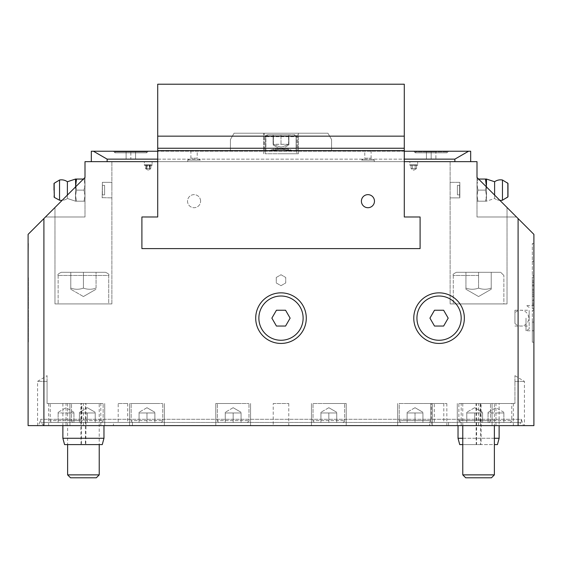 <?xml version="1.0" encoding="UTF-8"?>
<svg xmlns="http://www.w3.org/2000/svg" width="562" height="562" viewBox="0 0 562 562"><rect width="100%" height="100%" fill="white"/><g stroke="black" fill="none" stroke-linecap="round" stroke-linejoin="round"><path stroke-width="0.42" stroke-dasharray="2.81 2.11" d="M157.711 216.981L141.905 216.981L141.905 248.601L420.095 248.601L420.095 216.981L420.095 248.601L141.905 248.601L141.905 216.981L157.711 216.988L157.711 84.216L404.289 84.216L404.289 150.602L331.58 150.602L331.58 139.538L327.927 133.215L297.727 133.215L297.727 150.602L292.437 150.602L288.243 149.07L288.243 150.602L273.757 150.602L288.243 150.602L273.757 150.602L273.757 149.07L288.243 149.07L281 149.07L289.844 150.602L296.076 150.602L296.076 136.692L294.074 134.796L288.594 134.796L288.594 144.378C280.045 147.778 281.955 147.778 273.406 144.378L273.406 134.796L267.926 134.796L265.924 136.692L265.924 150.602L272.156 150.602L281 149.07L273.757 149.07L269.563 150.602L264.273 150.602L264.273 133.215L234.073 133.215L230.42 139.538L230.42 150.602L157.711 150.602L157.711 148.256L404.289 148.256M523.559 425.624L38.441 425.624L523.559 425.624L521.255 419.301L40.745 419.301L521.255 419.301L521.255 422.462L40.745 422.462L521.255 422.462L518.094 425.624L28.1 425.624L28.1 234.375L85.002 177.473L85.002 161.666L85.002 177.473L85.002 161.666L111.873 161.666L85.002 161.666L111.873 161.666L85.002 161.666L85.002 177.473L45.487 216.988L85.002 177.473L85.002 216.988L85.002 177.473L45.487 216.988L85.002 177.473L85.002 216.988L85.002 161.666L157.711 161.666L157.711 150.602L230.42 150.602L157.711 150.602L230.42 150.602L230.42 139.538L234.073 133.215L327.927 133.215L331.58 139.538L331.58 150.602L404.289 150.602L331.58 150.602L404.289 150.602L404.289 216.988L420.095 216.988L420.095 248.594L420.095 216.988L404.289 216.988L404.289 161.666L476.998 161.666L476.998 177.473L533.9 234.375L533.9 425.624L518.094 425.624L518.094 218.569M43.906 218.569L43.906 425.624L518.094 425.624L43.906 425.624L40.745 422.462L40.745 419.301L38.441 425.624M404.289 216.981L420.095 216.981L404.289 216.988L404.289 150.602L404.289 161.666L157.711 161.666L157.711 216.988L141.905 216.988L157.711 216.988L157.711 161.666L91.325 161.666L470.675 161.666L157.711 161.666L157.711 216.988L141.905 216.988L141.905 248.601L141.905 216.988L141.905 248.594L420.095 248.601L141.905 248.601L420.095 248.594M276.258 277.473L276.258 282.946L281 285.686L285.742 282.946L285.742 277.473L281 274.734L276.258 277.473L276.258 282.946L281 285.686L285.742 282.946L285.742 277.473L281 274.734L276.258 277.473M476.998 161.666L450.127 161.666L476.998 161.666L450.127 161.666L476.998 161.666L476.998 216.988L476.998 177.473L507.029 207.504L476.998 177.473L476.998 216.988L476.998 177.473L516.513 216.988L476.998 177.473L507.029 207.504L476.998 177.473L507.029 207.504L476.998 177.473L476.998 161.666M409.888 161.666L417.657 161.666L409.888 161.666L417.657 161.666L409.888 161.666L409.888 165.298L417.657 165.298L409.888 165.298L417.657 165.298L409.888 165.298L409.888 161.666M47.068 381.366L47.068 403.495L47.068 381.366L37.584 381.366L47.068 381.366M47.068 381.373L47.068 375.669L47.068 381.373M66.035 403.502L100.809 403.502L66.035 403.502L66.035 425.624L100.809 425.624L66.035 425.624M99.228 403.502L67.616 403.502L99.228 403.502L99.228 474.876L67.616 474.876L99.228 474.876L67.616 474.876L70.524 477.784L96.32 477.784L70.524 477.784L96.32 477.784L99.228 474.876M461.191 403.502L495.965 403.502L461.191 403.502L461.191 425.624L495.965 425.624L461.191 425.624M494.384 403.502L462.772 403.502L494.384 403.502L494.384 425.624M431.293 403.502L446.832 403.502L431.293 403.502L431.293 425.624L446.832 425.624L431.293 425.624M273.23 403.502L288.77 403.502L273.23 403.502L273.23 425.624L288.77 425.624L273.23 425.624M81.061 444.591L80.844 425.624L37.584 425.624L103.97 425.624L86 425.624L86 403.495L85.403 403.495L85.403 444.591L85.782 444.591L86 425.624L80.844 425.624L80.844 403.495L81.441 403.495L81.441 444.591L64.567 444.591M86 403.502L80.844 403.502M81.441 403.502L85.403 403.502M476 403.502L481.156 403.502L476 403.502L476.218 444.591L459.723 444.591M434.321 403.502L443.804 403.502L434.321 403.502L434.321 422.462L443.804 422.462L434.321 422.462M118.196 403.502L127.679 403.502L118.196 403.502L118.196 422.462L127.679 422.462L118.196 422.462M514.933 403.502L499.126 403.502L514.933 403.502L514.933 381.366L514.933 403.502M514.933 318.148L514.933 310.238L514.933 318.148M514.933 318.001L514.933 323.389L514.933 318.001M514.933 381.373L514.933 375.669L514.933 381.373M285.566 326.051L276.434 326.044L271.875 318.141L276.434 310.238L285.566 310.245M290.125 318.148L285.566 326.044M285.566 310.238L290.125 318.141M443.629 326.044L434.496 326.044L429.937 318.141L434.496 310.238L443.629 310.238M443.629 310.245L448.188 318.148L443.629 326.051M47.068 403.502L62.874 403.502L47.068 403.502M37.584 425.624L37.584 381.366L47.068 375.669M480.559 403.502L480.559 444.591L480.939 444.591L481.156 438.269L481.156 403.502M499.126 425.624L458.03 425.624L499.126 425.624L499.126 403.502M514.933 381.366L524.416 381.366L514.933 381.366M413.772 318.141A25.29 25.29 0 0 0 451.707 340.045A25.29 25.29 0 0 0 451.707 296.244A25.29 25.29 0 0 0 413.772 318.141M439.062 340.27A22.129 22.129 0 0 1 419.898 307.077A22.129 22.129 0 0 1 458.227 307.084A22.129 22.129 0 0 1 439.062 340.27M144.343 161.666L152.112 161.666L144.343 161.666L152.112 161.666L144.343 161.666L144.343 165.298L152.112 165.298L144.343 165.298L152.112 165.298L144.343 165.298L144.343 161.666M416.835 164.828L410.71 164.828L416.835 164.828L417.657 165.298L417.657 161.666L417.657 165.298L416.835 164.828L410.71 164.828L416.835 164.828M412.403 164.828L416.512 164.828L411.033 164.828L412.403 164.828L412.403 168.621L412.403 164.828L416.512 164.828L411.033 164.828L412.403 164.828L412.403 168.621L415.142 168.621L415.142 164.828L415.142 168.621L416.512 168.621L416.512 164.828L416.512 168.621L411.033 168.621L412.403 168.621L412.403 164.828M411.033 168.621L411.033 164.828L411.033 168.621L413.772 170.202L416.512 168.621L415.142 168.621L415.142 164.828L415.142 168.621L416.512 168.621L413.772 170.202L411.033 168.621L415.142 168.621L411.033 168.621M151.29 164.828L145.165 164.828L151.29 164.828L152.112 165.298L152.112 161.666L152.112 165.298L151.29 164.828L145.165 164.828L151.29 164.828M146.858 164.828L150.967 164.828L145.488 164.828L146.858 164.828L146.858 168.621L146.858 164.828M150.967 168.621L145.488 168.621L149.597 168.621L149.597 164.828L149.597 168.621L150.967 168.621L150.967 164.828M150.967 168.614L148.227 170.202L145.488 168.621L145.488 164.828M149.211 164.828L145.523 164.828L150.932 164.828L149.211 164.828L149.211 168.621L150.932 168.621L148.227 170.202L145.523 168.621L145.523 164.828M150.932 164.828L150.932 168.621L149.949 168.621L149.949 164.828M149.949 168.621L147.244 168.621L147.244 164.828M147.244 168.621L149.211 168.621M146.506 168.621L146.506 164.828M502.463 180.016L502.463 200.213L502.463 190.118L502.463 200.213L507.648 197.41L507.648 182.819L502.463 180.016L502.463 190.118L502.463 180.016A10.271 10.271 0 0 0 494.616 181.737L494.616 198.491L494.616 181.737L486.481 179.053L486.481 184.582L486.481 179.053L476.998 179.053L476.998 184.582L477.988 179.053L476.998 184.582L476.998 195.646L477.988 201.182L476.998 201.182L476.998 195.646L477.988 190.111L476.998 184.582L477.988 190.118L476.998 195.646L476.998 179.053L477.988 179.053L476.998 184.582L476.998 179.053L477.988 179.053L476.998 179.053L476.998 184.582L477.988 179.053L485.491 179.053L486.481 184.582L485.491 190.111L486.481 195.646L485.491 190.118L486.481 184.582L486.481 195.646L486.481 184.582L485.491 179.053L486.481 179.053L485.491 179.053L486.481 184.582L485.491 190.111L486.481 195.646L485.491 201.182L486.481 195.646L486.481 201.182L485.491 201.182L486.481 201.182L486.481 195.646L485.491 190.118L486.313 186.788M486.481 184.582L486.481 195.646L485.491 201.175L486.481 201.182L476.998 201.182L477.988 201.182L476.998 195.646L476.998 201.182L476.998 184.582L477.988 190.118L485.491 190.118L477.988 190.118L476.998 195.646L477.988 201.182L485.491 201.182L486.481 195.646L486.481 186.956M477.988 190.111L485.491 190.111L477.988 190.111L476.998 184.582L476.998 195.646L477.988 190.111M507.978 190.118L507.978 196.848M476.998 201.182L477.988 201.175L476.998 195.646L476.998 201.182M494.616 181.737L494.616 198.491L486.481 201.182L486.481 195.646L486.481 201.182L494.616 198.491L494.616 195.084M485.491 179.053L478.578 179.053M477.988 201.175L485.491 201.182L477.988 201.182M75.687 186.788L76.509 190.118L84.012 190.118L85.002 184.582L85.002 195.646L84.012 201.182L85.002 201.182L85.002 195.646L84.012 190.118L85.002 195.646L85.002 201.182L84.012 201.182L85.002 195.646L85.002 184.582L84.012 190.118L76.509 190.118L75.519 184.582L76.509 179.053L85.002 179.053L85.002 184.582L84.012 179.053L85.002 184.582L85.002 195.646L84.012 201.182L85.002 201.182L85.002 195.646L84.012 190.118L85.002 184.582L84.012 190.118L85.002 195.646L85.002 179.053L84.012 179.053L85.002 184.582L85.002 179.053L84.012 179.053L85.002 179.053L85.002 184.582L84.012 179.053L76.509 179.053L75.519 184.582L76.509 190.118L75.519 195.646L76.509 190.118L75.519 184.582L75.519 195.646L75.519 184.582L76.509 179.053L75.519 179.053L76.509 179.053L75.519 179.053L75.519 184.582L75.519 179.053L67.384 181.737L67.384 198.491L67.384 181.737A10.271 10.271 0 0 0 59.537 180.016L59.537 200.213L59.537 190.118L59.537 200.213L54.352 197.41L54.352 182.819L54.022 196.848L54.022 183.381L54.352 197.41L54.352 182.819L59.537 180.016M75.519 186.956L75.519 195.646L76.509 201.182L75.519 201.182L84.012 201.182L85.002 195.646L85.002 201.182L76.509 201.182L75.519 195.646L76.509 201.182L75.519 201.182L76.509 201.182L75.519 195.646L75.519 201.182L75.519 195.646L76.509 190.118L75.519 195.646L75.519 179.053M67.384 195.084L67.384 198.491L75.519 201.182L75.519 195.646L75.519 201.182L67.384 198.491L67.384 181.737M83.422 179.053L76.509 179.053M84.012 190.118L76.509 190.118L84.012 190.118M84.012 201.182L76.509 201.182L84.012 201.182M480.559 444.591L462.772 444.591L494.384 444.591L494.384 474.876L462.772 474.876L494.384 474.876L462.772 474.876L465.68 477.784L491.476 477.784L465.68 477.784L491.476 477.784L494.384 474.876M497.433 444.591L480.939 444.591M476.218 444.591L476.597 444.591L476.597 403.502M462.772 474.876L462.772 444.591L476.597 444.591M476 438.269L458.03 438.269M462.772 438.269L494.384 438.269M499.126 438.269L481.156 438.269M85.403 444.591L81.441 444.591M102.277 444.591L85.782 444.591M80.844 438.269L62.874 438.269M103.97 438.269L86 438.269M529.158 318.148L529.158 310.238L529.158 318.148M525.997 318.141L525.997 330.786L525.997 318.141M529.158 318.141L529.158 328.967L529.158 318.141M328.833 422.462L342.743 422.462L320.93 422.462L336.736 422.462L328.833 422.462L328.833 412.979L320.93 412.979L320.93 422.462L328.833 422.462L314.924 422.462L342.743 422.462L320.93 422.462L320.93 412.276L320.93 412.979L328.833 412.979L328.833 422.462L336.736 422.462L328.833 422.462L328.833 412.979L336.736 412.979L320.93 412.979L320.93 422.462L320.93 412.276L320.93 412.979L328.833 412.979L328.833 422.462M313.027 403.495L344.639 403.495L313.027 403.495L313.027 420.566L344.639 420.566L313.027 420.566C312.479 420.861 313.111 421.493 314.924 422.462C313.118 421.507 312.486 420.875 313.027 420.566L313.027 403.495L344.639 403.495L313.027 403.495M336.736 412.979L336.736 422.462L336.736 412.979L328.833 412.979L336.736 412.979L336.736 422.462L336.736 412.979M328.833 407.71L320.93 412.276L328.833 407.71L336.736 412.276L328.833 407.71M87.321 422.462L73.411 422.462L101.23 422.462L79.418 422.462L95.224 422.462L87.321 422.462L87.321 412.979L79.418 412.979L79.418 422.462L87.321 422.462L73.411 422.462L101.23 422.462L79.418 422.462L79.418 412.276L79.418 412.979L87.321 412.979L87.321 422.462L95.224 422.462L87.321 422.462L87.321 412.979L95.224 412.979L79.418 412.979L79.418 422.462L79.418 412.276L79.418 412.979L87.321 412.979L87.321 422.462M71.514 403.495L103.127 403.495L71.514 403.495L71.514 420.566L103.127 420.566L71.514 420.566C70.974 420.875 71.606 421.507 73.411 422.462C71.606 421.514 70.974 420.882 71.514 420.566L71.514 403.495L103.127 403.495L71.514 403.495M95.224 412.979L95.224 422.462L95.224 412.979L87.321 412.979L95.224 412.979L95.224 422.462L95.224 412.979M87.321 407.71L79.418 412.276L87.321 407.71L95.224 412.276L87.321 407.71M233.167 422.462L219.257 422.462L247.076 422.462L225.264 422.462L241.07 422.462L233.167 422.462L233.167 412.979L225.264 412.979L225.264 422.462L233.167 422.462L225.264 422.462L225.264 412.276L225.264 412.979L233.167 412.979L233.167 422.462L233.167 412.979L241.07 412.979L225.264 412.979L225.264 412.276L225.264 412.979L241.07 412.979L241.07 422.462L233.167 422.462L241.07 422.462L241.07 412.979L233.167 412.979L233.167 422.462L219.257 422.462L233.167 422.462M217.361 403.495L248.973 403.495L217.361 403.495L217.361 420.566L248.973 420.566L217.361 420.566C216.806 420.861 217.438 421.493 219.257 422.462C217.438 421.493 216.806 420.861 217.361 420.566L217.361 403.495L248.973 403.495L217.361 403.495M233.167 407.71L225.264 412.276L233.167 407.71L241.07 412.276L233.167 407.71M146.97 422.462L133.061 422.462L160.88 422.462L139.067 422.462L154.873 422.462L146.97 422.462L146.97 412.979L139.067 412.979L139.067 422.462L146.97 422.462L139.067 422.462L139.067 412.276L139.067 412.979L146.97 412.979L146.97 422.462L146.97 412.979L154.873 412.979L139.067 412.979L139.067 412.276L139.067 412.979L154.873 412.979L154.873 422.462L146.97 422.462L154.873 422.462L154.873 412.979L146.97 412.979L146.97 422.462L133.061 422.462L146.97 422.462M131.164 403.495L162.776 403.495L131.164 403.495L131.164 420.566L162.776 420.566L131.164 420.566C130.616 420.861 131.248 421.493 133.061 422.462C131.255 421.507 130.623 420.875 131.164 420.566L131.164 403.495L162.776 403.495L131.164 403.495M146.97 407.71L139.067 412.276L146.97 407.71L154.873 412.276L146.97 407.71M474.679 422.462L460.77 422.462L488.589 422.462L466.776 422.462L482.582 422.462L474.679 422.462L474.679 412.979L466.776 412.979L466.776 422.462L474.679 422.462L466.776 422.462L466.776 412.276L466.776 412.979L474.679 412.979L474.679 422.462L474.679 412.979L482.582 412.979L466.776 412.979L466.776 412.276L466.776 412.979L482.582 412.979L482.582 422.462L474.679 422.462L482.582 422.462L482.582 412.979L474.679 412.979L474.679 422.462L460.77 422.462L474.679 422.462M458.873 403.495L490.486 403.495L458.873 403.495L458.873 420.566L490.486 420.566L458.873 420.566L490.486 420.566L458.873 420.566L460.77 422.462C458.964 421.514 458.332 420.882 458.873 420.566L458.873 403.495L490.486 403.495L458.873 403.495M474.679 407.71L466.776 412.276L474.679 407.71L482.582 412.276L474.679 407.71M435.901 159.137L426.418 159.137L435.901 159.137L435.901 151.866L431.159 151.866L435.901 151.866L435.901 159.137M431.159 151.866L431.159 159.137L431.159 151.866L426.418 151.866L431.159 151.866M426.418 151.866L426.418 159.137L426.418 151.866M446.966 151.866L415.353 151.866L446.966 151.866L446.966 152.815L415.353 152.815L446.966 152.815L448.546 151.234L413.772 151.234L448.546 151.234M468.56 151.234L454.869 159.137L107.131 159.137L93.44 151.234L470.675 151.234L470.675 161.666M454.869 159.137L454.869 161.666M107.131 159.137L107.131 161.666M157.711 159.137L404.289 159.137M404.289 151.234L157.711 151.234M148.227 151.234L113.454 151.234L148.227 151.234L146.647 152.815L115.034 152.815L146.647 152.815L146.647 151.866L115.034 151.866L146.647 151.866M93.44 151.234L91.325 151.234L91.325 161.666M478.578 296.539L465.933 289.24L478.578 296.539L491.223 289.24L491.223 288.116C487.008 289.634 482.793 289.634 478.578 288.116L478.578 272.31L500.707 272.31L456.449 272.31L491.223 272.31L465.933 272.31L478.578 272.31L478.578 288.109C474.363 289.634 470.148 289.634 465.933 288.116C470.148 289.634 474.363 289.634 478.578 288.116C482.793 289.634 487.008 289.634 491.223 288.116L491.223 272.31L478.578 272.31L500.707 272.31L456.449 272.31L491.223 272.31L491.223 288.109C487.008 289.634 482.793 289.634 478.578 288.109C474.363 289.634 470.148 289.634 465.933 288.116L465.933 272.31L478.578 272.31L465.933 272.31L465.933 288.116C465.933 289.634 465.933 289.634 465.933 288.116C465.933 289.634 465.933 289.634 465.933 288.116C470.148 289.634 474.363 289.634 478.578 288.116L478.578 288.109C482.793 289.634 487.008 289.634 491.223 288.109L491.223 272.31L491.223 289.24L491.223 288.109L491.223 289.24L478.578 296.546M503.868 303.923L453.288 303.923L503.868 303.923L503.868 275.464L503.868 303.923L453.288 303.923L503.868 303.923M83.422 272.31L105.551 272.31L61.293 272.31L96.067 272.31L70.777 272.31L83.422 272.31L83.422 288.116C87.637 289.634 91.852 289.634 96.067 288.109L96.067 272.31L83.422 272.31L105.551 272.31L61.293 272.31L96.067 272.31L96.067 288.116C91.852 289.634 87.637 289.634 83.422 288.116L83.422 272.31L70.777 272.31L83.422 272.31L83.422 288.116C79.207 289.634 74.992 289.634 70.777 288.116C74.992 289.634 79.207 289.634 83.422 288.116C87.637 289.634 91.852 289.634 96.067 288.109L96.067 288.116C91.852 289.634 87.637 289.634 83.422 288.116L83.422 272.31M108.712 303.916L58.132 303.916L108.712 303.916L108.712 275.471L58.132 275.471L108.712 275.471C109.513 274.699 108.459 273.645 105.551 272.31C108.459 273.645 109.513 274.699 108.712 275.471L108.712 303.916L58.132 303.916L108.712 303.916M70.777 288.116L70.777 272.31L70.777 288.116C70.777 289.634 70.777 289.634 70.777 288.116C70.777 289.634 70.777 289.634 70.777 288.116C74.992 289.634 79.207 289.634 83.422 288.116C79.207 289.634 74.992 289.634 70.777 288.116L70.777 272.31L70.777 288.116C70.777 289.634 70.777 289.634 70.777 288.116C70.777 289.634 70.777 289.634 70.777 288.116M83.422 296.539L96.067 289.24L83.422 296.546L70.777 289.24L83.422 296.539M465.933 288.116L465.933 272.31L465.933 288.116C465.933 289.634 465.933 289.634 465.933 288.116C465.933 289.634 465.933 289.634 465.933 288.116M281 340.27A22.129 22.129 0 0 1 261.836 307.077A22.129 22.129 0 0 1 300.164 307.084A22.129 22.129 0 0 1 281 340.27M459.013 403.495L492.066 403.495L459.013 403.495M459.013 425.624L492.066 425.624L459.013 425.624M404.19 403.495L432.417 403.495L404.19 403.495M399.224 403.495L430.836 403.495L399.224 403.495L430.836 403.495L399.224 403.495L399.224 420.566L430.836 420.566L399.224 420.566C398.683 420.882 399.315 421.514 401.12 422.462L428.939 422.462L407.127 422.462L415.03 422.462L415.03 412.979L407.127 412.979L407.127 412.276L407.127 412.979L422.933 412.979L415.03 412.979L415.03 422.462L422.933 422.462L401.12 422.462L428.939 422.462L407.127 422.462L415.03 422.462L415.03 412.979L407.127 412.979L407.127 422.462L407.127 412.276L407.127 412.979L422.933 412.979L422.933 422.462L415.03 422.462L422.933 422.462L422.933 412.979L415.03 412.979L415.03 422.462L401.12 422.462C399.301 421.493 398.669 420.861 399.224 420.566L399.224 403.495M404.19 425.624L432.417 425.624L404.19 425.624M324.962 403.495L346.22 403.495L324.962 403.495M324.962 425.624L346.22 425.624L324.962 425.624M237.038 403.495L215.78 403.495L237.038 403.495M237.038 425.624L215.78 425.624L237.038 425.624M157.81 403.495L129.583 403.495L157.81 403.495M157.81 425.624L129.583 425.624L157.81 425.624M102.986 403.495L69.934 403.495L102.986 403.495M102.986 425.624L69.934 425.624L102.986 425.624M83.422 403.495L48.648 403.495L83.422 403.495L83.422 425.624L48.648 425.624L83.422 425.624M50.229 403.495L81.841 403.495L50.229 403.495L50.229 420.566L81.841 420.566L50.229 420.566C49.688 420.882 50.32 421.514 52.126 422.462L79.945 422.462L58.132 422.462L66.035 422.462L66.035 412.979L58.132 412.979L58.132 412.276L58.132 412.979L73.938 412.979L66.035 412.979L66.035 422.462L73.938 422.462L52.126 422.462M478.578 403.495L513.352 403.495L478.578 403.495L478.578 425.624L513.352 425.624L478.578 425.624M480.159 403.495L511.771 403.495L480.159 403.495L480.159 420.566L511.771 420.566L480.159 420.566C479.618 420.875 480.25 421.507 482.056 422.462L509.874 422.462L488.062 422.462L495.965 422.462L495.965 412.979L488.062 412.979L488.062 412.276L488.062 412.979L503.868 412.979L495.965 412.979L495.965 422.462L503.868 422.462L482.056 422.462M113.454 422.462L132.421 422.462L113.454 422.462L113.454 425.624L132.421 425.624L113.454 425.624M429.579 422.462L448.546 422.462L429.579 422.462L429.579 425.624L448.546 425.624L429.579 425.624M255.71 318.148A25.29 25.29 0 0 0 293.645 340.045A25.29 25.29 0 0 0 293.645 296.244A25.29 25.29 0 0 0 255.71 318.148M533.9 305.496L532.319 305.503L532.319 308.657L533.9 308.657L533.9 322.096L532.319 322.096L532.319 330.688L533.9 330.786L532.319 330.688L532.319 322.096L533.9 322.096L533.9 308.657L532.319 308.657L532.319 305.496L533.9 305.496L533.9 304.709L532.319 304.709L532.319 305.496L525.997 305.496L529.158 307.323M533.9 305.503L533.9 277.045L533.9 308.657L533.9 304.709L532.319 304.709L532.319 308.657L532.319 277.045L532.319 305.503M533.9 308.657L532.319 308.657L532.319 282.581L532.319 308.657L533.9 308.657L533.9 281L533.9 308.657L532.319 308.657L533.9 308.657M533.9 310.238L533.9 342.223L533.9 310.238L532.319 310.238L532.319 342.223L532.319 310.238L533.9 310.238M533.9 330.688L533.9 342.223L533.9 330.688M533.9 277.045L533.9 281L533.9 277.045L532.319 277.045L532.319 282.581L532.319 277.045L533.9 277.045M533.9 243.487L533.9 275.464L533.9 243.487L533.9 275.464L533.9 243.487L532.319 243.487L532.319 275.464L532.319 243.487L532.319 275.464L532.319 243.487L533.9 243.487M28.1 324.429L28.416 342.223L28.416 310.238L28.416 342.223L28.416 310.238L28.416 342.223L28.416 310.238L28.1 342.223L28.1 324.429M28.1 292.851L28.1 308.657L28.1 277.045L28.1 304.709L28.1 285.939L28.416 292.851M28.1 294.832L28.416 281L28.416 308.657L28.416 277.045L28.416 294.832M28.1 290.877L28.1 277.045L28.416 290.877M28.1 281L28.1 308.657L28.1 277.045L28.416 281M28.1 304.709L28.1 300.754L28.416 304.709M28.1 275.464L28.416 243.487L28.1 275.464M450.127 161.666L450.127 303.916L450.127 161.666M450.127 303.923L507.029 303.923L450.127 303.923M54.971 207.504L54.971 303.923L54.971 207.504M54.971 303.916L111.873 303.916L54.971 303.916M533.9 275.464L532.319 275.464L533.9 275.464M533.9 261.281L532.319 261.281L533.9 261.281M532.319 330.688L532.319 342.223L532.319 330.688M533.9 342.223L532.319 342.223L533.9 342.223M533.9 290.877L532.319 290.877L533.9 290.877L533.9 281L532.319 281L533.9 281L532.319 281L533.9 281L532.319 281L533.9 281L533.9 290.877L532.319 290.877L533.9 290.877L532.319 290.877L533.9 290.877L533.9 281L532.319 281L533.9 281L533.9 294.832L532.319 294.832L533.9 294.832L532.319 294.832L533.9 294.832L533.9 290.877L532.319 290.877M533.9 304.709L532.319 304.709L533.9 304.709L533.9 294.832L533.9 296.413L533.9 294.832L532.319 294.832L533.9 294.832L533.9 304.709L532.319 304.709L533.9 304.709L533.9 303.129L533.9 304.709L532.319 304.709L533.9 304.709L533.9 296.413L533.9 304.709L532.319 304.709M533.9 300.754L532.319 300.754L533.9 300.754M533.9 292.851L533.9 299.771L532.319 299.771L533.9 299.771L533.9 285.939L532.319 285.939L533.9 285.939L533.9 292.851L532.319 292.851M533.9 281L532.319 281M533.9 284.948L532.319 284.948L533.9 284.948M130.841 151.866L135.583 151.866L126.099 151.866L130.841 151.866L130.841 159.137L126.099 159.137L135.583 159.137L130.841 159.137L130.841 151.866M135.583 151.866L135.583 159.137L135.583 151.866M126.099 151.866L126.099 159.137L126.099 151.866M503.868 412.276L495.965 407.71L488.062 412.276M503.868 412.979L503.868 422.462L503.868 412.979M488.062 412.979L488.062 422.462L488.062 412.979M482.582 412.979L482.582 422.462L482.582 412.979M466.776 412.979L466.776 422.462L466.776 412.979M415.03 407.71L407.127 412.276L415.03 407.71L422.933 412.276L415.03 407.71M422.933 412.979L422.933 422.462L422.933 412.979M407.127 412.979L407.127 422.462L407.127 412.979M73.938 412.276L66.035 407.71L58.132 412.276M73.938 412.979L73.938 422.462L73.938 412.979M58.132 412.979L58.132 422.462L58.132 412.979M154.873 412.979L154.873 422.462L154.873 412.979M139.067 412.979L139.067 422.462L139.067 412.979M241.07 412.979L241.07 422.462L241.07 412.979M225.264 412.979L225.264 422.462L225.264 412.979M450.127 190.118L450.127 182.341L450.127 190.118M459.835 182.341L459.835 197.887L459.835 182.341L459.835 197.887L459.835 182.341L450.127 182.341L459.835 182.341L459.611 197.655L459.835 182.341M457.398 194.859L457.398 185.376L457.398 194.859L459.611 194.859L459.611 185.376L459.611 194.859L459.611 185.376L459.611 194.859L457.398 194.859L457.398 185.376L457.398 194.859M111.873 190.118L111.873 182.341L111.873 190.118M102.389 182.573L102.165 197.887L102.389 182.573M102.389 194.859L102.389 185.376L102.389 194.859L102.389 185.376L102.389 194.859L104.602 194.859L104.602 185.376L104.602 194.859L104.602 185.376L104.602 194.859L102.389 194.859M296.076 150.602L297.727 150.602L297.727 133.215L298.387 133.215L263.613 133.215L264.273 133.215L264.273 150.602L265.924 150.602L265.924 136.692L267.926 134.796L273.406 134.796L273.406 144.378L288.903 144.279L288.903 134.796L273.097 134.796L294.91 134.796L267.091 134.796L294.91 134.796L294.074 134.796L296.076 136.692L296.076 150.602L289.844 150.602L296.076 150.602M404.289 150.602L157.711 150.602L404.289 150.602L404.289 84.216L157.711 84.216L404.289 84.216L404.289 150.602L157.711 150.602L157.711 84.216L157.711 136.152L404.289 136.152M269.563 150.602L264.273 150.602L269.563 150.602L273.757 149.07L273.757 150.602L288.243 150.602L288.243 149.07L292.437 150.602L281 149.07L269.563 150.602M296.806 153.763L265.194 153.763L296.806 153.763L296.806 136.692L265.194 136.692L296.806 136.692C297.361 136.397 296.729 135.765 294.91 134.796C296.708 135.716 297.34 136.348 296.806 136.692L296.806 153.763L265.194 153.763L296.806 153.763M288.903 144.279L288.903 134.796L288.903 144.982L288.903 144.279L281 144.279L281 134.796L281 144.279L273.097 144.279L273.097 134.796L273.406 144.378C281.955 147.778 280.045 147.778 288.594 144.378L288.903 134.796L288.903 144.279M197.227 150.602L190.904 150.602L197.227 150.602L197.227 158.182L190.904 158.182L197.227 158.182L200.388 160.086L187.743 160.086L200.388 160.086L200.388 161.666L187.743 161.666L200.388 161.666M157.711 136.152L157.711 148.256M157.711 150.602L157.711 161.666L404.289 161.666L404.289 216.988L420.095 216.981M200.599 201.182A6.533 6.533 0 0 0 190.799 195.52A6.533 6.533 0 0 0 190.799 206.837A6.533 6.533 0 0 0 200.599 201.182A6.533 6.533 0 0 1 190.799 206.837A6.533 6.533 0 0 1 190.799 195.52A6.533 6.533 0 0 1 200.599 201.182M281 153.763L298.387 153.763L281 153.763M281 149.548L288.903 144.982L281 149.548L273.097 144.982L273.097 134.796L273.097 144.982L281 149.548M234.073 133.215L327.927 133.215L331.58 139.538L331.58 150.602L331.58 139.538L327.927 133.215L234.073 133.215L230.42 139.538L234.073 133.215M230.42 150.602L230.42 139.538L230.42 150.602M265.194 153.763L265.194 136.692L265.924 136.692L265.194 136.692L265.194 153.763M364.773 150.602L371.096 150.602L364.773 150.602L364.773 158.182L371.096 158.182L364.773 158.182L361.612 160.086L374.257 160.086L361.612 160.086L361.612 161.666L374.257 161.666L361.612 161.666M420.095 216.988L420.095 248.601M404.289 161.666L157.711 161.666L404.289 161.666M361.401 201.182A6.533 6.533 0 0 0 371.201 206.837A6.533 6.533 0 0 0 371.201 195.52A6.533 6.533 0 0 0 361.401 201.182M507.648 182.819L507.648 197.41L507.648 182.819M478.578 275.471L453.288 275.471L478.578 275.471M533.9 303.129L532.319 303.129M533.9 296.413L532.319 296.413L533.9 296.413M533.9 289.297L532.319 289.297L533.9 289.297M533.9 282.581L532.319 282.581M533.9 294.832L532.319 294.832M62.874 403.502L62.874 425.624M514.933 375.669L524.416 381.366L524.416 425.624M127.679 403.502L127.679 422.462M443.804 403.502L443.804 422.462M410.71 164.828L409.888 165.298L410.71 164.828M145.165 164.828L144.343 165.298L145.165 164.828M499.892 200.367A10.271 10.271 0 0 1 494.616 198.491A10.271 10.271 0 0 0 502.463 200.213M59.537 200.213A10.271 10.271 0 0 0 67.384 198.491A10.271 10.271 0 0 1 62.108 200.367M514.933 323.389A7.903 7.903 0 0 0 528.751 318.148A7.903 7.903 0 0 0 514.933 312.901M514.933 326.044L529.158 326.044M514.933 310.238L529.158 310.238M529.158 328.967L525.997 330.786L533.9 330.786M344.639 420.566C345.187 420.875 344.555 421.507 342.743 422.462C344.548 421.507 345.18 420.875 344.639 420.566L344.639 403.495L344.639 420.566M103.127 420.566C103.668 420.875 103.036 421.507 101.23 422.462C103.036 421.507 103.668 420.875 103.127 420.566L103.127 403.495L103.127 420.566M248.973 420.566C249.521 420.861 248.889 421.493 247.076 422.462C248.889 421.493 249.521 420.861 248.973 420.566L248.973 403.495L248.973 420.566M162.776 420.566C163.331 420.861 162.699 421.493 160.88 422.462C162.685 421.507 163.317 420.875 162.776 420.566L162.776 403.495L162.776 420.566M490.486 420.566C491.019 420.896 490.387 421.528 488.589 422.462C490.387 421.528 491.019 420.896 490.486 420.566L490.486 403.495L490.486 420.566M415.353 151.866L415.353 152.815L413.772 151.234M115.034 151.866L115.034 152.815L113.454 151.234M462.772 403.502L462.772 425.624M503.868 275.471L500.707 272.31L503.868 275.471M453.288 275.471C452.487 274.699 453.541 273.645 456.449 272.31C453.541 273.645 452.487 274.699 453.288 275.471L453.288 303.923L453.288 275.471M58.132 275.471C57.331 274.699 58.385 273.645 61.293 272.31C58.385 273.645 57.331 274.699 58.132 275.471L58.132 303.916L58.132 275.471M67.616 403.502L67.616 474.876M457.292 403.495L457.292 425.624L457.292 403.495M492.066 403.495L492.066 425.624L492.066 403.495M397.643 403.495L397.643 425.624L397.643 403.495M432.417 403.495L432.417 425.624L432.417 403.495M311.446 403.495L311.446 425.624L311.446 403.495M346.22 403.495L346.22 425.624L346.22 403.495M215.78 403.495L215.78 425.624L215.78 403.495M250.554 403.495L250.554 425.624L250.554 403.495M129.583 403.495L129.583 425.624L129.583 403.495M164.357 403.495L164.357 425.624L164.357 403.495M69.934 403.495L69.934 425.624L69.934 403.495M104.708 403.495L104.708 425.624L104.708 403.495M48.648 403.495L48.648 425.624M513.352 403.495L513.352 425.624M288.77 403.502L288.77 425.624M446.832 403.502L446.832 425.624M132.421 422.462L132.421 425.624M448.546 422.462L448.546 425.624M516.513 216.988L476.998 216.988L516.513 216.988M85.002 216.988L45.487 216.988L85.002 216.988M507.029 303.923L507.029 207.504L507.029 303.923M111.873 303.916L111.873 161.666L111.873 303.916M495.965 425.624L495.965 403.502M100.809 425.624L100.809 403.502M509.874 422.462C511.68 421.514 512.312 420.882 511.771 420.566L511.771 403.495M430.836 420.566L430.836 403.495L430.836 420.566C431.384 420.861 430.752 421.493 428.939 422.462C430.745 421.514 431.377 420.882 430.836 420.566M79.945 422.462C81.75 421.507 82.382 420.875 81.841 420.566L81.841 403.495M459.835 197.887L450.127 197.887L459.835 197.887M459.611 185.376L457.398 185.376L459.611 185.376M102.389 197.655L111.873 197.887L102.389 197.655M102.389 185.376L104.602 185.376L102.389 185.376M111.873 182.341L102.165 182.341L111.873 182.341M190.904 150.602L190.904 158.182L187.743 160.086L187.743 161.666M298.387 153.763L298.387 133.215L298.387 153.763M263.613 153.763L263.613 133.215L263.613 153.763M265.194 136.692C264.653 136.376 265.285 135.744 267.091 134.796C265.264 135.807 264.632 136.44 265.194 136.692M371.096 150.602L371.096 158.182L374.257 160.086L374.257 161.666"/><path stroke-width="0.84" d="M141.905 248.601L420.095 248.601L420.095 216.988L404.289 216.988L404.289 161.666L476.998 161.666L476.998 177.473L518.094 218.569L518.094 425.624L533.9 425.624L533.9 234.375L518.094 218.569M157.711 136.152L404.289 136.152L404.289 84.216L157.711 84.216L157.711 216.988L157.711 161.666L85.002 161.666L85.002 177.473M443.629 326.044L434.496 326.044L429.937 318.141L434.496 310.238L443.629 310.238L448.188 318.148L443.629 326.051M285.566 310.238L290.125 318.148L285.566 326.051L276.434 326.044L271.875 318.141L276.434 310.238L285.566 310.245M486.313 186.788L486.481 179.053L494.616 181.737L494.616 195.084M486.481 186.956L485.491 179.053L486.481 179.053L486.481 184.582M478.578 179.053L485.491 179.053M499.892 200.367A10.271 10.271 0 0 0 502.463 200.213L507.978 196.848L507.978 183.381L507.978 190.118M502.463 200.213L502.463 180.016A10.271 10.271 0 0 0 494.616 181.737M83.422 179.053L75.519 179.053L75.687 186.788M76.509 179.053L75.519 186.956M54.022 190.118L54.022 183.381L54.022 190.118M59.537 180.016L59.537 200.213L54.352 197.41L54.022 183.381L59.537 180.016A10.271 10.271 0 0 1 67.384 181.737L67.384 195.084M462.772 438.269L458.03 438.269L459.723 444.591L462.772 444.591M494.384 444.591L497.433 444.591L499.126 438.269L499.126 425.624M494.384 438.269L499.126 438.269M103.97 438.269L62.874 438.269L64.567 444.591L102.277 444.591L103.97 438.269L103.97 425.624M157.711 151.234L93.44 151.234L107.131 159.137L157.711 159.137M404.289 159.137L454.869 159.137L468.56 151.234L404.289 151.234M107.131 159.137L107.131 161.666M454.869 159.137L454.869 161.666M93.44 151.234L91.325 151.234L91.325 161.666M468.56 151.234L470.675 151.234L470.675 161.666M494.384 474.876L462.772 474.876L465.68 477.784L491.476 477.784L494.384 474.876L494.384 425.624M99.228 474.876L67.616 474.876L70.524 477.784L96.32 477.784L99.228 474.876L99.228 444.591M439.062 340.27A22.129 22.129 0 0 1 419.898 307.077A22.129 22.129 0 0 1 458.227 307.084A22.129 22.129 0 0 1 439.062 340.27M281 340.27A22.129 22.129 0 0 1 261.836 307.077A22.129 22.129 0 0 1 300.164 307.084A22.129 22.129 0 0 1 281 340.27M518.094 425.624L43.906 425.624L43.906 218.569M28.1 234.375L28.1 425.624L43.906 425.624M507.029 207.504L516.513 216.988L507.029 207.504M85.002 177.466L28.1 234.368M255.71 318.148A25.29 25.29 0 0 1 293.645 296.244A25.29 25.29 0 0 1 293.645 340.045A25.29 25.29 0 0 1 255.71 318.148M413.772 318.141A25.29 25.29 0 0 1 451.707 296.244A25.29 25.29 0 0 1 451.707 340.045A25.29 25.29 0 0 1 413.772 318.141M404.289 136.152L404.289 148.256L157.711 148.256M404.289 216.988L404.289 148.256M157.711 216.988L141.905 216.981M141.905 216.988L141.905 248.594M157.711 150.602L404.289 150.602M361.401 201.182A6.533 6.533 0 0 1 371.201 195.52A6.533 6.533 0 0 1 371.201 206.837A6.533 6.533 0 0 1 361.401 201.182M502.463 180.016L507.978 183.381L507.978 196.848M54.352 197.41L54.022 196.848L54.352 197.41M59.537 200.213A10.271 10.271 0 0 0 62.108 200.367M75.519 179.053L67.384 181.737M458.03 438.269L458.03 425.624M62.874 438.269L62.874 425.624M462.772 425.624L462.772 474.876M67.616 444.591L67.616 474.876"/></g></svg>
